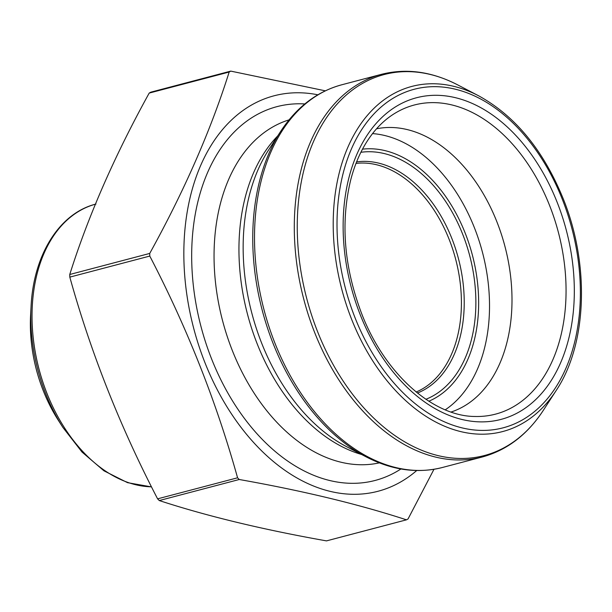 <?xml version="1.0" encoding="UTF-8"?>
<svg xmlns="http://www.w3.org/2000/svg" width="612" height="612" viewBox="0 0 612 612"><rect width="100%" height="100%" fill="white"/><g stroke="black" fill="none" stroke-linecap="round" stroke-linejoin="round"><path stroke-width="0.92" d="M433.969 469.289L408.074 518.915A242.918 162.57 -104.7 0 1 406.467 519.833C358.8 504.265 303.062 490.824 239.238 479.502A242.918 162.57 -104.7 0 1 237.571 477.796L157.598 498.849C120.166 426.832 90.905 352.925 69.814 277.121A242.918 162.57 -104.7 0 1 69.753 274.49C88.159 216.151 114.635 155.678 149.198 93.085A242.918 162.57 -104.7 0 1 150.804 92.167L230.778 71.114L325.293 90.821M237.571 477.796C216.296 401.541 187.035 327.627 149.779 256.068L69.814 277.121M239.238 479.502L159.265 500.555A242.918 162.57 -104.7 0 1 157.598 498.849M406.467 519.833L326.494 540.886C262.67 529.571 206.925 516.13 159.265 500.555M149.779 256.068A242.918 162.57 -104.7 0 1 149.726 253.437C184.288 190.837 210.765 130.371 229.171 72.032L149.198 93.085M229.171 72.032A242.918 162.57 -104.7 0 1 230.778 71.114M149.726 253.437L69.753 274.49M416.741 470.521A204.454 136.828 -104.7 0 1 257.813 446.974A204.454 136.828 -104.7 0 1 187.303 211.347A204.454 136.828 -104.7 0 1 317.827 94.799M372.54 133.6A146.543 98.073 -104.7 0 1 474.392 227.687A146.543 98.073 -104.7 0 1 445.253 409.818M376.525 128.803A146.543 98.073 -104.7 0 1 496.875 221.766A146.543 98.073 -104.7 0 1 451.082 412.029M31.067 306.505A143.935 96.329 -104.7 0 0 45.678 393.631A143.935 96.329 -104.7 0 0 62.914 427.467L58.324 420.299A125.307 83.859 -104.7 0 1 43.322 390.846A125.307 83.859 -104.7 0 1 30.6 314.996L31.067 306.505C33.469 254.844 59.471 213.098 95.962 204.048M356.589 161.905A119.875 80.226 -104.7 0 1 451.855 238.496A119.875 80.226 -104.7 0 1 417.43 393.034M425.906 399.284A128.107 85.734 75.3 0 0 462.649 234.151A128.107 85.734 75.3 0 0 360.881 152.296M273.097 343.454A196.972 131.825 -104.7 0 1 280.587 131.504L268.538 150.078A179.53 120.151 -104.7 0 0 346.622 446.676L366.251 456.919A196.972 131.825 -104.7 0 1 273.097 343.454M341.703 84.8A197.86 132.414 75.3 0 0 264.024 309.848A197.86 132.414 75.3 0 0 442.445 467.476L482.233 457.003A197.86 132.414 -104.7 0 1 303.812 299.375A197.86 132.414 -104.7 0 1 381.49 74.32L341.703 84.8C316.894 91.601 296.522 107.169 280.587 131.504M543.357 410.292L556.155 390.548A178.436 119.416 -104.7 0 1 398.879 394.044A178.436 119.416 -104.7 0 1 339.943 170.159A178.436 119.416 -104.7 0 1 478.553 95.763L457.684 84.884A196.972 131.825 75.3 0 0 304.684 167.007A196.972 131.825 75.3 0 0 369.747 414.148A196.972 131.825 75.3 0 0 543.357 410.292C527.422 434.627 507.05 450.202 482.233 457.003M562.336 199.336A175.009 117.121 75.3 0 0 351.609 148.517A175.009 117.121 75.3 0 0 462.228 427.918A175.009 117.121 75.3 0 0 562.336 199.336M361.608 454.494A177.411 118.736 -104.7 0 1 247.493 314.201A177.411 118.736 -104.7 0 1 277.733 135.902M379.348 462.871A177.411 118.736 -104.7 0 1 222.584 320.757A177.411 118.736 -104.7 0 1 289.055 119.868M400.929 468.968A193.239 129.323 -104.7 0 1 200.965 326.448A193.239 129.323 -104.7 0 1 304.83 103.941M557.157 202.297A166.265 111.269 75.3 0 0 398.045 105.34A166.265 111.269 75.3 0 0 360.292 314.882A166.265 111.269 75.3 0 0 519.397 411.845A166.265 111.269 75.3 0 0 557.157 202.297M395.237 113.105A159.816 106.955 -104.7 0 1 549.584 205.471A159.816 106.955 -104.7 0 1 475.103 416.481C433.105 416.443 384.849 374.024 361.684 313.704C344.013 267.107 340.379 222.424 350.783 179.645C354.218 166.556 358.976 154.882 365.058 144.616C373.374 130.7 383.433 120.197 395.237 113.105M362.495 149.167A130.907 87.608 -104.7 0 1 472.357 255.005A130.907 87.608 -104.7 0 1 428.844 401.212M416.175 392.009A118.713 79.445 75.3 0 0 455.703 259.389A118.713 79.445 75.3 0 0 355.993 163.419M95.365 204.209A145.098 97.101 75.3 0 0 47.002 393.493A145.098 97.101 75.3 0 0 151.493 486.823M556.155 390.548C587.153 344.158 589.899 264.514 563.17 198.625C543.295 150.085 515.09 115.798 478.553 95.763M442.445 467.476C417.499 473.772 392.101 470.253 366.251 456.919M457.684 84.884C431.835 71.543 406.437 68.024 381.49 74.32M62.914 427.467L82.023 452.061L103.941 470.812L127.533 482.661L151.531 486.907"/></g></svg>
